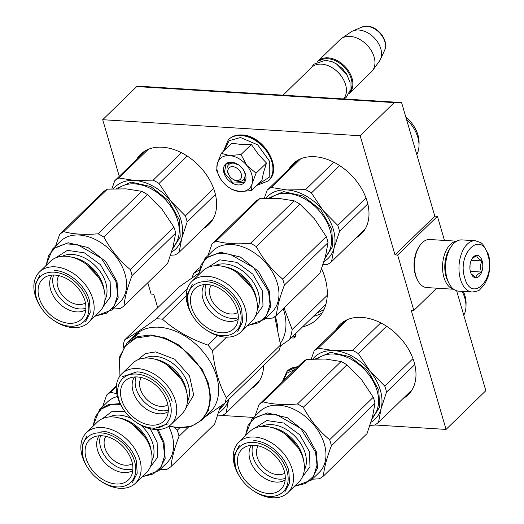 <?xml version="1.0" encoding="UTF-8"?>
<svg xmlns="http://www.w3.org/2000/svg" width="524" height="524" viewBox="0 0 524 524"><rect width="100%" height="100%" fill="white"/><g stroke="black" fill="none" stroke-linecap="round" stroke-linejoin="round"><path stroke-width="0.79" d="M444.476 240.431L437.429 216.314L434.802 216.15L401.581 102.553L144.113 86.519L136.751 86.571L102.711 119.701L119.269 176.333M374.732 424.971L446.062 429.418L485.84 390.688L456.62 290.774M401.581 102.553L394.218 102.606L136.751 86.571M394.218 102.606L360.185 135.742L395.017 254.874L434.802 216.15M437.429 216.314L397.644 255.037L395.017 254.874M436.708 288.193L413.849 310.444L397.644 255.037M413.849 310.444L411.222 310.28L446.062 429.418M222.346 415.48L253.727 417.438M157.698 307.732L153.755 294.246L151.128 294.082L147.807 282.744M356.025 237.876A48.955 33.949 -134.2 0 0 361.233 234.038A48.955 33.949 -134.2 0 0 361.069 187.775A48.955 33.949 -134.2 0 0 314.728 156.709A48.955 33.949 -134.2 0 0 292.929 163.881A48.955 33.949 -134.2 0 0 288.953 168.977M403.015 398.567A48.955 33.949 -134.2 0 0 408.222 394.729A48.955 33.949 -134.2 0 0 408.058 348.467A48.955 33.949 -134.2 0 0 361.717 317.4A48.955 33.949 -134.2 0 0 339.919 324.572A48.955 33.949 -134.2 0 0 335.943 329.668M203.646 228.385A48.955 33.949 -134.2 0 0 208.853 224.547A48.955 33.949 -134.2 0 0 208.69 178.284A48.955 33.949 -134.2 0 0 162.348 147.218A48.955 33.949 -134.2 0 0 140.55 154.39A48.955 33.949 -134.2 0 0 136.574 159.486M250.636 389.077A48.955 33.949 -134.2 0 0 255.843 385.238A48.955 33.949 -134.2 0 0 263.611 365.47M321.598 268.661A61.799 42.85 45.8 0 1 317.492 318.841A61.799 42.85 45.8 0 1 302.544 326.891M295.326 333.912A4.493 3.118 45.8 0 1 295.484 334.358A4.493 3.118 45.8 0 1 294.94 337.345A4.493 3.118 45.8 0 1 291.495 337.646M360.185 135.742L102.711 119.701M295.543 336.31A4.493 3.118 45.8 0 1 293.152 336.028M323.93 309.684L316.437 313.365M232.695 166.645A8.024 5.567 -134.2 0 0 229.361 175.743A8.024 5.567 -134.2 0 0 232.401 178.867A8.024 5.567 -134.2 0 0 236.743 180.498A8.024 5.567 45.8 0 0 241.289 173.981A8.024 5.567 45.8 0 0 232.695 166.645M333.762 68.749A21.831 15.137 45.8 0 1 333.834 68.795L333.69 68.696A22.473 15.582 45.8 0 0 321.533 64.138A22.473 15.582 -134.2 0 0 311.531 67.432L283.032 95.172M333.69 68.696A22.473 15.582 45.8 0 1 342.211 77.454A22.473 15.582 45.8 0 1 343.534 98.944M333.834 68.795A21.831 15.137 45.8 0 1 342.12 77.303A21.831 15.137 45.8 0 1 342.165 77.375M349.534 92.126A21.831 15.137 45.8 0 0 347.956 71.716A21.831 15.137 45.8 0 0 327.827 58.727A21.831 15.137 -134.2 0 0 319.214 60.987M348.788 93.855A22.473 15.582 45.8 0 0 349.344 93.344A22.473 15.582 45.8 0 0 349.272 72.109A22.473 15.582 45.8 0 0 327.998 57.85A22.473 15.582 -134.2 0 0 317.996 61.138A22.473 15.582 -134.2 0 0 317.472 61.688M361.874 27.084L367.363 26.2C378.335 26.501 389.247 41.147 384.57 50.396A16.84 11.679 45.8 0 0 381.557 35.2A16.84 11.679 45.8 0 0 366.813 26.311A16.84 11.679 45.8 0 0 361.874 27.084L352.816 30.962A20.502 14.213 -134.2 0 1 358.829 30.019A20.502 14.213 45.8 0 1 376.782 40.846A20.502 14.213 45.8 0 1 380.444 59.35A20.502 14.213 45.8 0 1 379.409 61.131L372.603 70.485A22.473 15.582 45.8 0 0 370.625 49.551A22.473 15.582 45.8 0 0 350.045 36.385A22.473 15.582 -134.2 0 0 341.471 38.507A22.473 15.582 -134.2 0 0 340.043 39.68L317.996 61.138M372.603 70.485A22.473 15.582 45.8 0 1 371.392 71.886L349.344 93.344M352.816 30.962A20.502 14.213 -134.2 0 0 351.008 31.957L341.471 38.507M282.829 381.374L286.949 373.134L295.294 369.237M251.795 174.636A20.868 14.469 -134.2 0 0 246.876 165.486L256.098 173.175L252.188 183.308A20.868 14.469 -134.2 0 0 251.795 174.636M243.3 169.697A10.591 7.349 45.8 0 1 244.715 172.822A10.591 7.349 45.8 0 1 243.431 179.87A10.591 7.349 45.8 0 1 232.676 179.051M229.184 175.461A10.591 7.349 45.8 0 1 227.377 171.741A10.591 7.349 45.8 0 1 228.654 164.687A10.591 7.349 45.8 0 1 238.82 165.099M224.01 150.643L229.23 140.674L240.477 137.511L257.684 144.847L269.356 160.986L269.218 177.25L257.343 184.887M245.487 174.243A13.166 9.124 45.8 0 1 238.04 184.926A13.166 9.124 45.8 0 1 223.945 172.9A13.166 9.124 45.8 0 1 226.925 163.115A13.166 9.124 45.8 0 1 238.512 164.877A13.166 9.124 45.8 0 1 243.509 170.005A13.166 9.124 45.8 0 1 245.487 174.243M228.7 187.35A20.868 14.469 45.8 0 0 239.776 191.561L240.189 191.588A20.868 14.469 45.8 0 0 252.09 183.675L251.507 190.572L261.902 180.453L263.52 172.606L266.493 163.062L258.483 154.541L251.369 144.434L240.902 144.414L231.647 143.209L221.259 153.322L229.453 155.562C235.964 156.185 241.774 159.499 246.876 165.486L240.981 154.554L229.453 155.562C223.067 155.386 219.012 158.078 217.296 163.645A20.868 14.469 -134.2 0 0 220.781 179.215A20.868 14.469 -134.2 0 0 222.405 181.455L222.72 181.848A20.868 14.469 45.8 0 0 228.7 187.35L229.112 187.638M252.09 183.675L252.188 183.308M251.369 144.434L240.981 154.554M266.493 163.062L256.098 173.175M251.507 190.572L240.189 191.588M239.776 191.561L231.791 189.341L228.071 186.904M220.126 178.153L216.667 170.719L217.296 163.645L221.259 153.322M243.483 169.966L245.396 174.066L243.843 182.607L233.134 183.053L224.377 172.756L225.929 164.208L231.608 162.322L238.63 164.962M475.314 240.739L461.913 239.907A25.683 14.698 93.6 0 0 451.216 246.549L450.62 247.433A24.399 13.965 93.6 0 0 446.671 277.74A24.399 13.965 93.6 0 0 448.452 282.305L448.93 283.255A25.683 14.698 93.6 0 0 458.723 291.174L472.117 292.006C476.807 291.403 479.414 290.571 479.958 289.497L484.471 284.584L487.661 278.028C490.287 270.03 490.536 262.079 488.401 254.179L482.761 244.191L480.947 242.723L475.314 240.739A25.683 14.698 93.6 0 0 461.637 253.197A25.683 14.698 93.6 0 0 460.458 279.279A25.683 14.698 93.6 0 0 472.117 292.006M451.216 246.549A25.683 14.698 93.6 0 0 447.057 278.447A25.683 14.698 93.6 0 0 448.93 283.255M487.949 255.24C481.346 229.525 456.705 253.511 464.742 277.831C471.338 303.547 495.979 279.561 487.949 255.24M482.146 260.893A11.233 6.432 93.6 0 0 472.36 258.227A11.233 6.432 93.6 0 0 470.545 272.185A11.233 6.432 93.6 0 0 471.364 274.288A11.233 6.432 93.6 0 0 479.84 275.506A11.233 6.432 93.6 0 0 482.146 260.893M471.128 273.79L475.812 277.635C476.093 275.676 478.012 273.81 481.549 272.048C480.069 268.242 480.22 264.541 481.988 260.939C478.595 259 476.833 257.16 476.689 255.424L472.019 258.777M481.988 260.939L471.259 260.271M481.549 272.048L470.323 271.347M469.93 268.629L470.094 264.528M469.884 267.476A9.629 5.515 93.6 0 0 470.041 265.766A9.629 5.515 93.6 0 0 470.054 264.803M456.705 241.191L429.759 239.514A24.078 13.781 93.6 0 0 419.737 245.736L418.99 246.843A22.473 12.864 93.6 0 0 415.349 274.753A22.473 12.864 93.6 0 0 416.986 278.964L417.589 280.15A24.078 13.781 93.6 0 0 426.765 287.571L453.712 289.255M419.737 245.736A24.078 13.781 93.6 0 0 415.833 275.644A24.078 13.781 93.6 0 0 417.589 280.15M456.528 241.295A24.078 13.781 93.6 0 0 443.946 277.392A24.078 13.781 93.6 0 0 453.548 289.13M450.175 248.127A22.473 12.864 93.6 0 0 446.088 276.672A22.473 12.864 93.6 0 0 448.092 281.558M113.505 188.797A43.341 30.051 45.8 0 1 134.589 180.466L153.204 180.138A48.156 33.392 45.8 0 1 159.034 183.459L187.192 156.047M153.204 180.138L181.389 152.707M187.153 221.934L181.717 238.479A43.341 30.051 -134.2 0 0 170.778 201.078L185.391 215.908A48.156 33.392 45.8 0 1 187.153 221.934L215.416 194.417M185.391 215.908L213.602 188.444M159.034 183.459L170.778 201.078A43.341 30.051 45.8 0 0 134.589 180.466L118.85 177.996L148.292 149.34M170.575 255.254L175.082 254.946A48.156 33.392 45.8 0 0 179.149 252.241L181.717 238.479A43.341 30.051 45.8 0 1 171.597 252.07M179.149 252.241L212.829 219.451M111.861 188.882L114.782 180.701A48.156 33.392 45.8 0 1 118.85 177.996M114.782 180.701L145.757 150.552M116.138 188.706L131.236 182.123L150.735 186.544L168.636 200.607L179.418 219.982L180.256 236.979L172.448 249.228M55.623 246.025L59.657 234.366A48.156 33.392 45.8 0 1 63.732 231.66C73.268 234.235 84.718 234.948 98.086 233.796A48.156 33.392 45.8 0 1 103.916 237.117L147.545 194.646L162.158 209.469L173.896 227.089A48.156 33.392 45.8 0 1 174.885 230.108A48.156 33.392 45.8 0 1 175.658 233.114L173.097 246.869L167.66 263.421L124.024 305.898A48.156 33.392 -134.2 0 1 119.957 308.603L112.863 309.029M175.658 233.114L132.028 275.591A48.156 33.392 -134.2 0 0 131.249 272.585A48.156 33.392 45.8 0 0 130.266 269.565L173.896 227.089M88.563 322.457L99.449 311.859A35.206 24.412 -134.2 0 0 103.706 288.429A35.206 24.412 45.8 0 0 98.401 277.104A35.206 24.412 45.8 0 0 85.045 263.389A35.206 24.412 45.8 0 0 50.337 261.404L39.451 272.002A35.206 24.412 45.8 0 1 68.808 270.784A35.206 24.412 45.8 0 1 92.82 299.021A35.206 24.412 -134.2 0 1 88.563 322.457A35.206 24.412 -134.2 0 1 53.854 320.472L52.963 319.856A31.302 21.707 -134.2 0 0 80.519 324.061A31.302 21.707 -134.2 0 0 87.606 300.789A31.302 21.707 45.8 0 0 54.09 272.179A31.302 21.707 45.8 0 0 36.379 297.593A31.302 21.707 -134.2 0 0 41.088 307.66A31.302 21.707 -134.2 0 0 52.963 319.856M39.451 272.002A35.206 24.412 45.8 0 0 35.193 295.431A35.206 24.412 -134.2 0 0 40.499 306.756L41.088 307.66M53.612 275.048A24.399 16.919 45.8 0 0 53.625 286.654A24.399 16.919 -134.2 0 0 85.903 308.217M52.073 275.1A24.399 16.919 45.8 0 0 50.599 289.595A24.399 16.919 -134.2 0 0 85.805 309.75M58.865 275.663A19.264 13.355 45.8 0 0 57.83 286.916A19.264 13.355 -134.2 0 0 85.425 302.951M39.136 297.77A27.929 19.368 45.8 0 1 45.758 276.836A27.929 19.368 45.8 0 1 84.849 300.612A27.929 19.368 45.8 0 1 83.899 316.018A27.929 19.368 45.8 0 1 60.633 321.284A27.929 19.368 45.8 0 1 39.136 297.77M132.028 275.591C127.45 287.558 124.778 297.658 124.024 305.898M103.916 237.117C110.787 249.797 119.57 260.611 130.266 269.565M59.657 234.366L103.293 191.889A48.156 33.392 45.8 0 1 107.361 189.184L125.976 188.856L141.716 191.326A48.156 33.392 45.8 0 1 147.545 194.646M63.732 231.66L107.361 189.184M98.086 233.796L141.716 191.326M52.544 249.024L60.496 241.282A42.536 29.495 45.8 0 1 95.971 239.809A42.536 29.495 45.8 0 1 124.981 273.928A42.536 29.495 -134.2 0 1 119.839 302.237L111.881 309.985L118.175 297.711L117.022 281.676L106.117 261.974L88.012 247.557L68.159 242.763L52.544 249.024L45.798 265.825M94.91 316.28L111.881 309.985M95.158 316.038L106.385 313.273L114.245 305.924L117.664 294.986L116.164 281.964L101.322 258.194L77.349 244.577L65.441 243.863L55.511 247.498L48.771 255.044L46.04 265.583M35.986 296.879L35.101 284.584L39.922 275.179M54.437 270.404C68.579 270.908 85.307 285.187 89.342 300.2L90.22 312.494L85.399 321.893M265.884 198.288A43.341 30.051 45.8 0 1 286.975 189.957L305.584 189.629A48.156 33.392 45.8 0 1 311.413 192.95L339.572 165.538M305.584 189.629L333.768 162.198M339.532 231.425L334.096 247.97A43.341 30.051 -134.2 0 0 323.157 210.569L337.77 225.399A48.156 33.392 45.8 0 1 339.532 231.425L367.796 203.908M337.77 225.399L365.981 197.934M311.413 192.95L323.157 210.569A43.341 30.051 45.8 0 0 286.975 189.957L271.229 187.487L300.671 158.831M322.954 264.744L327.461 264.43A48.156 33.392 45.8 0 0 331.528 261.731L334.096 247.97A43.341 30.051 45.8 0 1 323.976 261.561M331.528 261.731L365.208 228.942M264.24 198.373L267.161 190.192A48.156 33.392 45.8 0 1 271.229 187.487M267.161 190.192L298.136 160.043M268.517 198.196L283.615 191.614L303.114 196.035L321.016 210.098L331.803 229.473L332.635 246.47L324.828 258.718M405.766 116.872A29.049 20.141 45.8 0 1 417.988 135.094A29.049 20.141 45.8 0 1 419.076 143.111L418.984 146A31.46 21.818 -134.2 0 0 417.805 137.314A31.46 21.818 45.8 0 0 406.48 119.295M416.79 154.56A31.46 21.818 -134.2 0 0 418.984 146M208.002 255.516L212.043 243.857A48.156 33.392 45.8 0 1 216.111 241.151C225.648 243.726 237.097 244.439 250.465 243.287A48.156 33.392 45.8 0 1 256.295 246.608L299.925 204.137L314.538 218.96L326.282 236.579A48.156 33.392 45.8 0 1 327.264 239.599A48.156 33.392 45.8 0 1 328.044 242.605L325.476 256.36L320.04 272.912L276.403 315.389A48.156 33.392 -134.2 0 1 272.336 318.094L265.242 318.52M328.044 242.605L284.408 285.082A48.156 33.392 -134.2 0 0 283.635 282.076A48.156 33.392 45.8 0 0 282.646 279.056L326.282 236.579M240.942 331.947L251.828 321.35A35.206 24.412 -134.2 0 0 256.085 297.92A35.206 24.412 45.8 0 0 250.78 286.595A35.206 24.412 45.8 0 0 237.431 272.88A35.206 24.412 45.8 0 0 202.716 270.895L191.83 281.493A35.206 24.412 45.8 0 1 221.187 280.274A35.206 24.412 45.8 0 1 245.199 308.512A35.206 24.412 -134.2 0 1 240.942 331.947A35.206 24.412 -134.2 0 1 206.233 329.963L205.343 329.347A31.302 21.707 -134.2 0 0 232.898 333.552A31.302 21.707 -134.2 0 0 239.985 310.28A31.302 21.707 45.8 0 0 206.469 281.67A31.302 21.707 45.8 0 0 188.758 307.084A31.302 21.707 -134.2 0 0 193.467 317.151A31.302 21.707 -134.2 0 0 205.343 329.347M191.83 281.493A35.206 24.412 45.8 0 0 187.579 304.922A35.206 24.412 -134.2 0 0 192.878 316.247L193.467 317.151M205.991 284.539A24.399 16.919 45.8 0 0 206.004 296.145A24.399 16.919 -134.2 0 0 238.282 317.708M204.452 284.591A24.399 16.919 45.8 0 0 202.984 299.086A24.399 16.919 -134.2 0 0 238.184 319.24M211.244 285.154A19.264 13.355 45.8 0 0 210.209 296.407A19.264 13.355 -134.2 0 0 237.804 312.442M191.515 307.261A27.929 19.368 45.8 0 1 198.138 286.327A27.929 19.368 45.8 0 1 237.228 310.103A27.929 19.368 45.8 0 1 236.278 325.509A27.929 19.368 45.8 0 1 213.013 330.775A27.929 19.368 45.8 0 1 191.515 307.261M284.408 285.082C279.829 297.049 277.163 307.149 276.403 315.389M256.295 246.608C263.166 259.288 271.949 270.102 282.646 279.056M212.043 243.857L255.673 201.38A48.156 33.392 45.8 0 1 259.74 198.675L278.355 198.347L294.095 200.816A48.156 33.392 45.8 0 1 299.925 204.137M216.111 241.151L259.74 198.675M250.465 243.287L294.095 200.816M204.923 258.515L212.875 250.773A42.536 29.495 45.8 0 1 248.35 249.3A42.536 29.495 45.8 0 1 277.36 283.418A42.536 29.495 -134.2 0 1 272.218 311.728L264.266 319.476L270.554 307.202L269.401 291.167L258.496 271.465L240.392 257.048L220.545 252.254L204.923 258.515L198.177 275.316M247.289 325.771L264.26 319.476M247.538 325.528L258.764 322.764L266.624 315.409L270.043 304.477L268.543 291.455L253.701 267.685L229.735 254.068L217.82 253.354L207.89 256.989L201.151 264.535L198.419 275.074M188.365 306.37L187.481 294.075L192.301 284.67M206.816 279.895C220.958 280.399 237.686 294.678 241.721 309.691L242.605 321.985L237.778 331.384M277.831 328.306A53.776 37.289 -134.2 0 0 275.958 318.605A53.776 37.289 -134.2 0 0 275.231 316.3M199.33 267.882L193.677 273.384L198.714 270.338M192.138 277.74A59.389 41.18 45.8 0 1 193.677 273.384M327.264 295.313L292.156 329.491L284.047 307.948M325.941 304.117L289.49 339.598A59.389 41.18 -134.2 0 0 292.156 329.491M280.373 346.017L289.49 339.598M283.248 308.728A53.776 37.289 45.8 0 1 283.916 310.863A53.776 37.289 -134.2 0 1 280.366 343.24M186.236 296.001L162.427 319.182A60.994 42.293 -134.2 0 0 159.375 318.893A60.994 42.293 45.8 0 0 156.381 318.802C143.275 328.299 132.696 335.334 124.64 339.906A60.994 42.293 45.8 0 0 123.232 345.244L123.487 347.301M135.408 421.728L136.325 422.364A35.311 24.484 45.8 0 0 155.418 429.523A35.311 24.484 -134.2 0 0 171.145 424.348A35.311 24.484 -134.2 0 0 171.027 390.976A35.311 24.484 -134.2 0 0 137.596 368.569A35.311 24.484 45.8 0 0 121.876 373.743A35.311 24.484 45.8 0 0 122.924 408.602L123.533 409.532A31.302 21.707 45.8 0 1 136.541 374.051A31.302 21.707 -134.2 0 1 170.051 402.655A31.302 21.707 -134.2 0 1 152.333 428.075A31.302 21.707 45.8 0 1 135.408 421.728A31.302 21.707 45.8 0 1 123.533 409.532M141.31 377.535A19.264 13.355 -134.2 0 0 143.438 395.371A19.264 13.355 -134.2 0 0 160.901 406.388A19.264 13.355 45.8 0 0 167.87 404.823M136.063 376.913A24.399 16.919 -134.2 0 0 141.284 398.528A24.399 16.919 -134.2 0 0 162.198 410.823A24.399 16.919 45.8 0 0 168.348 410.082M168.25 411.622A24.399 16.919 45.8 0 1 159.172 413.77A24.399 16.919 -134.2 0 1 136.941 399.642A24.399 16.919 -134.2 0 1 134.524 376.972M151.488 425.167A27.929 19.368 45.8 0 1 123.71 405.013A27.929 19.368 45.8 0 1 128.203 378.708A27.929 19.368 45.8 0 1 137.386 376.959A27.929 19.368 45.8 0 1 162.283 392.319A27.929 19.368 45.8 0 1 166.344 417.89A27.929 19.368 45.8 0 1 151.488 425.167M121.876 373.743L132.651 363.256A35.311 24.484 45.8 0 1 148.371 358.082A35.311 24.484 -134.2 0 1 167.47 365.241A35.311 24.484 -134.2 0 1 180.865 379.003A35.311 24.484 -134.2 0 1 181.913 413.862L171.145 424.348M137.982 359.719L145.292 353.589L155.621 351.918L174.747 359.235L189.505 375.977L193.71 395.116L185.594 408.628M168.97 426.136L177.734 427.551C201.157 429.628 215.567 408.949 207.805 384.406C201.242 359.942 173.975 336.663 150.919 335.845L135.906 338.052L124.85 346.338L119.302 359.556L120.029 375.859M168.852 426.215L178.232 427.781L191.62 426.209L202.166 419.907L208.545 410.096L210.707 397.526L208.454 383.411L201.989 369.093L179.28 345.264L165.211 338.039L151.089 334.974L137.694 336.539L127.149 342.847L119.426 357.211L119.944 375.977M205.559 416.606L224.894 403.166L279.174 350.327A60.994 42.293 -134.2 0 0 280.582 344.989L274.714 316.66M224.894 403.166A60.994 42.293 -134.2 0 0 226.303 397.827C219.196 384.616 214.611 368.942 212.554 350.811A60.994 42.293 -134.2 0 0 207.917 345.093C190.225 338.917 175.062 330.277 162.427 319.182M280.582 344.989L226.303 397.827M226.584 337.155L212.554 350.811M217.63 335.642L207.917 345.093M124.64 339.906L178.92 287.073L198.262 273.62M131.819 338.308A53.776 37.289 45.8 0 1 132.12 338.006L135.107 335.098A53.776 37.289 45.8 0 1 159.047 327.225A53.776 37.289 -134.2 0 1 209.947 361.35A53.776 37.289 -134.2 0 1 210.124 412.165L202.166 419.907M187.409 288.6L156.381 318.802M132.12 338.006A53.776 37.289 45.8 0 1 135.087 335.524L134.472 336.12A53.776 37.289 45.8 0 0 133.024 337.24L132.31 337.921A53.776 37.289 45.8 0 1 133.528 336.958L132.913 337.561A53.776 37.289 45.8 0 0 131.694 338.517L131.046 339.283M130.987 339.224A53.776 37.289 45.8 0 1 132.886 337.784L132.972 337.888M128.406 341.635L132.343 337.993M132.886 337.784L135.657 335.124A53.776 37.289 45.8 0 1 137.74 333.847L134.799 336.847A53.776 37.289 45.8 0 0 134.026 337.279L135.133 336.074L132.67 338.118A53.776 37.289 45.8 0 0 129.867 340.253L132.258 337.901M138.212 333.912L139.233 333.159L138.244 333.958M138.185 333.795L139.286 333.264L138.244 333.88M135.336 336.323L135.009 335.936L135.624 335.34A53.776 37.289 45.8 0 1 136.554 334.764L136.712 334.967M135.009 335.936A53.776 37.289 45.8 0 1 136.063 335.294L136.581 334.79M122.315 376.677L136.96 371.857C151.24 372.368 168.125 386.778 172.193 401.934M168.217 423.831L153.571 428.652M228.595 399.563A43.341 30.051 45.8 0 1 218.587 412.761M228.7 399.17L226.139 412.925A48.156 33.392 45.8 0 1 222.071 415.63L217.565 415.938M226.139 412.925L259.819 380.142M225.484 402.596L219.438 409.912M188.489 427.067L179.018 436.282A48.156 33.392 -134.2 0 0 178.239 433.276A48.156 33.392 45.8 0 0 177.256 430.256L179.725 427.846M135.552 483.141L146.438 472.55A35.206 24.412 -134.2 0 0 150.696 449.114A35.206 24.412 45.8 0 0 145.39 437.795A35.206 24.412 45.8 0 0 132.035 424.073A35.206 24.412 45.8 0 0 97.326 422.095L86.44 432.693A35.206 24.412 45.8 0 1 115.797 431.475A35.206 24.412 45.8 0 1 139.81 459.712A35.206 24.412 -134.2 0 1 135.552 483.141A35.206 24.412 -134.2 0 1 100.844 481.163L99.953 480.547A31.302 21.707 -134.2 0 0 127.509 484.752A31.302 21.707 -134.2 0 0 134.596 461.474A31.302 21.707 45.8 0 0 101.08 432.87A31.302 21.707 45.8 0 0 83.362 458.284A31.302 21.707 -134.2 0 0 88.078 468.351A31.302 21.707 -134.2 0 0 99.953 480.547M86.44 432.693A35.206 24.412 45.8 0 0 82.183 456.122A35.206 24.412 -134.2 0 0 87.488 467.447L88.078 468.351M100.601 435.732A24.399 16.919 45.8 0 0 100.615 447.345A24.399 16.919 -134.2 0 0 132.893 468.901M99.062 435.791A24.399 16.919 45.8 0 0 97.588 450.286A24.399 16.919 -134.2 0 0 132.795 470.441M105.855 436.354A19.264 13.355 45.8 0 0 104.82 447.601A19.264 13.355 -134.2 0 0 132.415 463.642M86.126 458.454A27.929 19.368 45.8 0 1 92.748 437.527A27.929 19.368 45.8 0 1 131.838 461.303A27.929 19.368 45.8 0 1 130.889 476.709A27.929 19.368 45.8 0 1 107.617 481.975A27.929 19.368 45.8 0 1 86.126 458.454M220.388 406.395L214.643 424.113L171.014 466.589A48.156 33.392 -134.2 0 1 166.946 469.294L159.853 469.72M179.018 436.282C174.44 448.249 171.767 458.349 171.014 466.589M173.889 427.296L177.256 430.256M102.612 406.716L106.647 395.05L116.42 385.546M106.647 395.05A48.156 33.392 45.8 0 1 110.715 392.345L116.308 386.909M110.715 392.345L116.76 393.675M120.094 403.624L108.566 404.515L99.534 409.716L107.486 401.974A42.536 29.495 45.8 0 1 117.409 396.524M168.676 426.339A42.536 29.495 45.8 0 1 171.97 434.619A42.536 29.495 -134.2 0 1 166.828 462.928L158.87 470.676L165.165 458.402L164.012 442.361L158.163 429.556M141.899 476.964L158.87 470.67M99.534 409.716L92.781 426.516M142.142 476.729L153.375 473.965L161.235 466.609L164.654 455.67L163.154 442.656L157.102 429.575M120.579 404.58L109.929 405.006L101.243 409.1L95.407 416.442L93.03 426.274M82.975 457.563L82.091 445.276L86.912 435.87M101.427 431.095C115.568 431.599 132.297 445.878 136.332 460.891L137.209 473.185L132.389 482.584M312.874 358.979A43.341 30.051 45.8 0 1 333.958 350.648L352.573 350.32A48.156 33.392 45.8 0 1 358.403 353.641L386.561 326.229M352.573 350.32L380.758 322.882M386.522 392.116L381.086 408.661A43.341 30.051 -134.2 0 0 370.147 371.261L384.76 386.083A48.156 33.392 45.8 0 1 386.522 392.116L414.785 364.599M384.76 386.083L412.971 358.626M358.403 353.641L370.147 371.261A43.341 30.051 45.8 0 0 333.958 350.648L318.219 348.178L347.661 319.522M369.944 425.429L374.45 425.121A48.156 33.392 45.8 0 0 378.518 422.416L381.086 408.661A43.341 30.051 45.8 0 1 370.966 422.252M378.518 422.416L412.198 389.633M311.23 359.064L314.151 350.884A48.156 33.392 45.8 0 1 318.219 348.178M314.151 350.884L345.126 320.734M315.507 358.888L330.605 352.305L350.104 356.726L368.005 370.782L378.786 390.157L379.625 407.161L371.817 419.403M463.367 291.462A29.049 20.141 45.8 0 1 464.971 295.785A29.049 20.141 45.8 0 1 466.065 303.802L465.974 306.691A31.46 21.818 -134.2 0 0 464.788 298.005A31.46 21.818 45.8 0 0 462.103 291.383M463.779 315.252A31.46 21.818 -134.2 0 0 465.974 306.691M254.992 416.207L259.026 404.541A48.156 33.392 45.8 0 1 263.1 401.836C272.637 404.417 284.087 405.131 297.455 403.978A48.156 33.392 45.8 0 1 303.285 407.299L346.914 364.828L361.527 379.651L373.265 397.271A48.156 33.392 45.8 0 1 374.254 400.29A48.156 33.392 45.8 0 1 375.027 403.297L372.466 417.052L367.029 433.603L323.393 476.08A48.156 33.392 -134.2 0 1 319.326 478.785L312.232 479.211M375.027 403.297L331.397 445.773A48.156 33.392 -134.2 0 0 330.618 442.767A48.156 33.392 45.8 0 0 329.635 439.747L373.265 397.271M287.931 492.632L298.818 482.041A35.206 24.412 -134.2 0 0 303.075 458.605A35.206 24.412 45.8 0 0 297.77 447.286A35.206 24.412 45.8 0 0 284.414 433.564A35.206 24.412 45.8 0 0 249.706 431.586L238.82 442.184A35.206 24.412 45.8 0 1 268.177 440.966A35.206 24.412 45.8 0 1 292.189 469.203A35.206 24.412 -134.2 0 1 287.931 492.632A35.206 24.412 -134.2 0 1 253.223 490.654L252.332 490.038A31.302 21.707 -134.2 0 0 279.888 494.243A31.302 21.707 -134.2 0 0 286.975 470.965A31.302 21.707 45.8 0 0 253.459 442.361A31.302 21.707 45.8 0 0 235.748 467.775A31.302 21.707 -134.2 0 0 240.457 477.842A31.302 21.707 -134.2 0 0 252.332 490.038M238.82 442.184A35.206 24.412 45.8 0 0 234.562 465.613A35.206 24.412 -134.2 0 0 239.868 476.938L240.457 477.842M252.981 445.223A24.399 16.919 45.8 0 0 252.994 456.83A24.399 16.919 -134.2 0 0 285.272 478.392M251.441 445.282A24.399 16.919 45.8 0 0 249.968 459.777A24.399 16.919 -134.2 0 0 285.174 479.932M258.234 445.845A19.264 13.355 45.8 0 0 257.199 457.092A19.264 13.355 -134.2 0 0 284.794 473.133M238.505 467.945A27.929 19.368 45.8 0 1 245.127 447.018A27.929 19.368 45.8 0 1 284.218 470.794A27.929 19.368 45.8 0 1 283.268 486.2A27.929 19.368 45.8 0 1 260.002 491.466A27.929 19.368 45.8 0 1 238.505 467.945M331.397 445.773C326.819 457.74 324.146 467.84 323.393 476.08M303.285 407.299C310.156 419.979 318.939 430.794 329.635 439.747M259.026 404.541L302.662 362.071A48.156 33.392 45.8 0 1 306.73 359.366L325.345 359.038L341.085 361.508A48.156 33.392 45.8 0 1 346.914 364.828M263.1 401.836L306.73 359.366M297.455 403.978L341.085 361.508M294.278 486.455L311.249 480.161L317.544 467.893L316.391 451.852L305.485 432.156L287.381 417.739L267.528 412.938L251.913 419.207L259.865 411.464A42.536 29.495 45.8 0 1 295.339 409.991A42.536 29.495 45.8 0 1 324.349 444.11A42.536 29.495 -134.2 0 1 319.208 472.419L311.249 480.167M251.913 419.207L245.167 436.007M294.527 486.22L305.754 483.456L313.614 476.1L317.033 465.161L315.533 452.147L300.691 428.377L276.718 414.759L264.81 414.045L254.88 417.674L248.14 425.219L245.409 435.765M235.355 467.054L234.47 454.767L239.291 445.361M253.806 440.586C267.947 441.09 284.676 455.369 288.711 470.382L289.589 482.676L284.768 492.075M322.214 312.913A61.799 42.85 45.8 0 1 313.319 316.404M347.13 74.88L336.395 63.849M287.145 371.169A28.735 19.925 45.8 0 1 287.296 371.025A28.735 19.925 45.8 0 1 297.809 366.793M282.233 381.957L286.995 371.313A28.735 19.925 45.8 0 1 297.514 367.082M228.451 139.574A28.735 19.925 45.8 0 1 228.602 139.43A28.735 19.925 45.8 0 1 241.387 135.218A28.735 19.925 45.8 0 1 268.589 153.453A28.735 19.925 45.8 0 1 268.681 180.603A28.735 19.925 45.8 0 1 268.53 180.747M241.092 135.513A28.735 19.925 45.8 0 1 268.288 153.742A28.735 19.925 45.8 0 1 268.386 180.891L268.681 180.603C283.235 168.08 263.271 135.153 241.996 134.963C236.553 134.655 232.093 136.142 228.602 139.43L228.3 139.718A28.735 19.925 45.8 0 1 241.092 135.513M118.097 188.666A40.132 27.824 45.8 0 1 151.331 188.889A40.132 27.824 45.8 0 1 177.708 220.558A40.132 27.824 45.8 0 1 173.038 247.092M85.72 263.854L98.401 277.104M55.459 257.965L67.406 250.348L84.338 252.85L100.412 264.613L110.125 281.584L110.61 296.551L103.032 306.828M62.251 256.282A31.302 21.707 45.8 0 1 105.841 283.039A31.302 21.707 45.8 0 1 104.892 300.088M72.011 257.238A31.302 21.707 45.8 0 1 103.208 285.593A31.302 21.707 45.8 0 1 104.197 290.303M270.476 198.157A40.132 27.824 45.8 0 1 303.71 198.38A40.132 27.824 45.8 0 1 330.087 230.049A40.132 27.824 45.8 0 1 325.417 256.583M237.431 272.88L250.78 286.595M207.838 267.456L219.785 259.839L236.717 262.341L252.791 274.104L262.504 291.075L262.989 306.042L255.411 316.319M214.63 265.773A31.302 21.707 45.8 0 1 258.221 292.53A31.302 21.707 45.8 0 1 257.271 309.579M224.39 266.729A31.302 21.707 45.8 0 1 255.588 295.084A31.302 21.707 45.8 0 1 256.577 299.793M167.47 365.241L180.865 379.003M154.626 359.137A31.302 21.707 45.8 0 1 186.623 392.004M144.807 358.095A31.302 21.707 45.8 0 1 154.77 356.3A31.302 21.707 45.8 0 1 182.522 373.311A31.302 21.707 45.8 0 1 187.396 401.849M222.327 405.013A40.132 27.824 45.8 0 1 220.028 407.783M132.035 424.073L145.39 437.795M150.205 428.73L157.115 442.276L157.6 457.242L150.015 467.519M102.449 418.65L111.651 411.713L124.83 411.412M140.825 425.115A31.302 21.707 45.8 0 1 152.831 443.73A31.302 21.707 45.8 0 1 151.881 460.773M109.241 416.973A31.302 21.707 45.8 0 1 131.373 418.565M119 417.929A31.302 21.707 45.8 0 1 150.198 446.284A31.302 21.707 45.8 0 1 151.187 450.994M317.465 358.848A40.132 27.824 45.8 0 1 350.7 359.071A40.132 27.824 45.8 0 1 377.077 390.74A40.132 27.824 45.8 0 1 372.407 417.274M284.414 433.564L297.77 447.286M254.828 428.141L266.775 420.523L283.707 423.032L299.78 434.796L309.494 451.767L309.979 466.733L302.4 477.01M261.62 426.464A31.302 21.707 45.8 0 1 305.21 453.221A31.302 21.707 45.8 0 1 304.261 470.264M271.38 427.42A31.302 21.707 45.8 0 1 302.577 455.775A31.302 21.707 45.8 0 1 303.566 460.485M232.401 178.867L232.99 179.274M229.361 175.743L228.968 175.147M384.57 50.396L380.444 59.35M286.995 371.313L298.058 366.545M256.819 185.404L268.386 180.891M223.486 151.154L228.3 139.718M344.196 98.984L346.2 97.366L349.973 90.659L350.071 82.609L346.652 74.074L342.46 68.69L337.017 64.236L332.281 61.799L325.502 60.234L313.843 64.223L311.302 67.655M85.726 263.854L85.045 263.389M128.858 341.183L127.149 342.847M135.284 336.015L135.67 336.526"/></g></svg>
